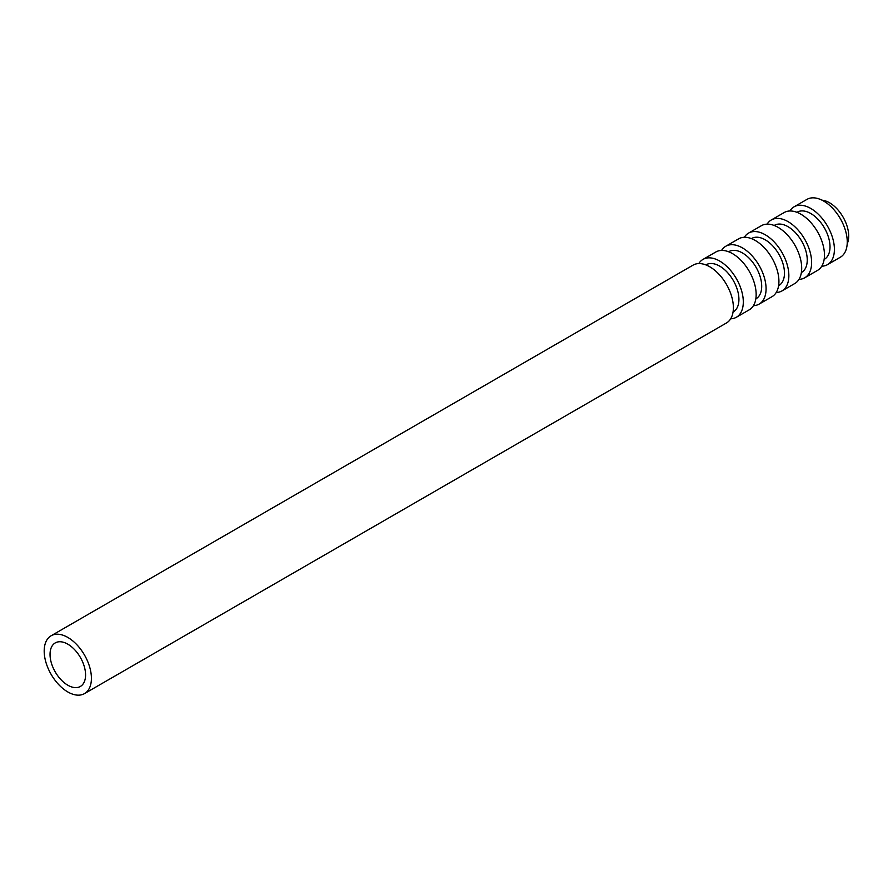 <?xml version="1.0" encoding="UTF-8"?>
<svg xmlns="http://www.w3.org/2000/svg" width="893" height="893" viewBox="0 0 893 893"><rect width="100%" height="100%" fill="white"/><g stroke="black" fill="none" stroke-linecap="round" stroke-linejoin="round"><path stroke-width="1.34" d="M847.189 243.811A27.203 15.706 -120 0 0 843.07 217.088A27.203 15.706 -120 0 0 821.984 200.166M67.812 685.21A25.138 14.511 -120 0 0 80.37 686.449A25.138 14.511 -120 0 0 80.37 657.427A25.138 14.511 -120 0 0 55.243 642.915A25.138 14.511 -120 0 0 51.392 663.064A25.138 14.511 -120 0 0 67.812 685.21M67.812 691.952A33.387 19.278 -120 0 0 84.5 693.604A33.387 19.278 -120 0 0 84.5 655.049A33.387 19.278 -120 0 0 51.113 635.771A33.387 19.278 -120 0 0 45.989 662.528A33.387 19.278 -120 0 0 67.812 691.952M84.5 693.604L726.467 322.976A33.387 19.278 -120 0 0 726.467 284.421A33.387 19.278 -120 0 0 693.068 265.132L51.113 635.771M733.053 312.014L733.287 311.88A27.203 15.706 -120 0 0 733.287 280.469A27.203 15.706 -120 0 0 706.095 264.774L705.85 264.908M730.675 318.801A33.387 19.278 -120 0 0 736.39 317.238A33.387 19.278 -120 0 0 736.39 278.683A33.387 19.278 -120 0 0 702.992 259.405A33.387 19.278 -120 0 0 698.784 263.58M736.39 317.238L749.238 309.826A33.387 19.278 -120 0 0 749.238 271.271A33.387 19.278 -120 0 0 715.84 251.993L702.992 259.405M755.824 298.865L756.07 298.731A27.203 15.706 -120 0 0 756.07 267.32A27.203 15.706 -120 0 0 728.867 251.625L728.621 251.759M753.446 305.652A33.387 19.278 -120 0 0 759.162 304.089A33.387 19.278 -120 0 0 759.162 265.534A33.387 19.278 -120 0 0 725.775 246.256A33.387 19.278 -120 0 0 721.566 250.431M759.162 304.089L772.01 296.677A33.387 19.278 -120 0 0 772.01 258.122A33.387 19.278 -120 0 0 738.623 238.844L725.775 246.256M778.596 285.727L778.841 285.581A27.203 15.706 -120 0 0 778.841 254.181A27.203 15.706 -120 0 0 751.638 238.476L751.404 238.61M776.218 292.502A33.387 19.278 -120 0 0 781.933 290.951A33.387 19.278 -120 0 0 781.933 252.384A33.387 19.278 -120 0 0 748.546 233.106A33.387 19.278 -120 0 0 744.338 237.281M781.933 290.951L794.781 283.527A33.387 19.278 -120 0 0 794.781 244.972A33.387 19.278 -120 0 0 761.394 225.695L748.546 233.106M801.367 272.577L801.613 272.432A27.203 15.706 -120 0 0 801.613 241.032A27.203 15.706 -120 0 0 774.41 225.326L774.175 225.46M798.989 279.353A33.387 19.278 -120 0 0 804.705 277.801A33.387 19.278 -120 0 0 804.705 239.235A33.387 19.278 -120 0 0 771.318 219.957A33.387 19.278 -120 0 0 767.109 224.132M804.705 277.801L817.553 270.378A33.387 19.278 -120 0 0 817.553 231.823A33.387 19.278 -120 0 0 784.166 212.545L771.318 219.957M824.15 259.428L824.384 259.283A27.203 15.706 -120 0 0 824.384 227.882A27.203 15.706 -120 0 0 797.192 212.177L796.947 212.311M821.761 266.203A33.387 19.278 -120 0 0 827.487 264.652A33.387 19.278 -120 0 0 827.487 226.096A33.387 19.278 -120 0 0 794.089 206.808A33.387 19.278 -120 0 0 789.881 210.982M827.487 264.652L840.335 257.229A33.387 19.278 -120 0 0 840.335 218.673A33.387 19.278 -120 0 0 806.937 199.396L794.089 206.808"/></g></svg>

